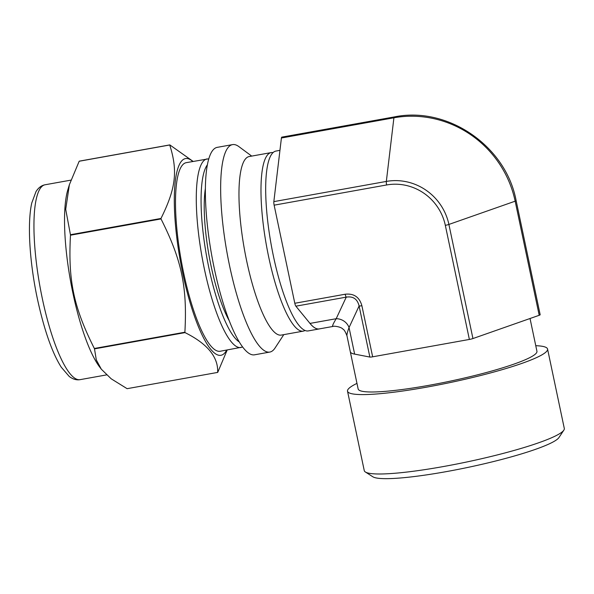 <?xml version="1.0" encoding="UTF-8"?>
<svg xmlns="http://www.w3.org/2000/svg" width="594" height="594" viewBox="0 0 594 594"><rect width="100%" height="100%" fill="white"/><g stroke="black" fill="none" stroke-linecap="round" stroke-linejoin="round"><path stroke-width="0.89" d="M70.441 234.727L65.704 209.326L69.387 184.682L79.18 161.249L169.721 144.988C177.97 170.968 175.906 188.32 160.981 218.458L70.441 234.727A117.122 27.265 79.8 0 0 70.478 235.194L161.019 218.934C181.719 260.12 187.362 286.872 184.89 332.217L94.349 348.478C73.649 307.291 68.013 280.546 70.478 235.194M127.109 388.676L111.227 378.824L101.322 369.201L96.302 359.905L94.498 348.871L185.031 332.61C207.492 343.792 218.362 357.068 217.649 372.416L127.109 388.676M217.649 372.416A117.122 27.265 79.8 0 0 217.701 372.371A117.122 27.265 79.8 0 0 217.753 372.327L227.205 349.985M193.139 161.427L169.825 144.899L79.284 161.16A117.122 27.265 79.8 0 0 79.18 161.249M251.715 156.096L238.855 146.592A105.39 24.532 79.8 0 0 232.536 144.617L217.248 147.357A105.39 24.532 79.8 0 0 211.739 255.427A105.39 24.532 79.8 0 0 254.514 354.818L269.795 352.071A105.39 24.532 79.8 0 0 272.728 350.668A105.39 24.532 79.8 0 0 275.037 348.017L283.784 334.637M192.805 161.486A99.933 23.263 79.8 0 0 179.002 253.185A99.933 23.263 79.8 0 0 223.686 353.979A99.933 23.263 79.8 0 0 226.678 350.081M160.981 218.458A117.122 27.265 79.8 0 0 161.019 218.934M184.89 332.217A117.122 27.265 79.8 0 0 185.031 332.61M94.349 348.478A117.122 27.265 79.8 0 0 94.498 348.871M232.536 144.617A105.39 24.532 79.8 0 0 227.019 252.68A105.39 24.532 79.8 0 0 269.795 352.071M273.062 152.606A90.696 21.109 79.8 0 0 271.206 152.591L249.198 156.549A90.696 21.109 79.8 0 0 244.446 249.547A90.696 21.109 79.8 0 0 281.259 335.09L303.274 331.133A90.696 21.109 79.8 0 0 305.012 330.479M271.206 152.591A90.696 21.109 79.8 0 0 266.461 245.597A90.696 21.109 79.8 0 0 303.274 331.133M69.387 184.682L67.857 189.731A99.005 23.047 79.8 0 0 70.5 280.791A99.005 23.047 79.8 0 0 99.71 367.085L101.322 369.201M208.828 158.784L186.301 162.652A95.812 22.305 79.8 0 0 181.289 260.892A95.812 22.305 79.8 0 0 220.174 351.254L242.642 347.037M205.405 188.291A81.118 18.882 79.8 0 0 229.158 320.567M539.204 315.288A3.831 0.475 -11.9 0 0 540.169 314.746L516.127 200.638A3.831 0.475 168.1 0 1 515.161 201.18L539.204 315.288L507.469 326.425A91.365 11.353 168.1 0 1 504.677 327.405L507.469 326.425M516.127 200.638C506.043 146.013 447.698 105.888 394.305 116.921L281.808 137.132A3.831 0.891 79.8 0 0 281.415 138.001L273.841 201.626A3.831 0.891 79.8 0 0 274.131 205.168L294.802 303.274A3.831 0.891 79.8 0 0 295.879 306.177L310.001 323.411A91.335 21.258 79.8 0 0 319.305 328.905L333.026 326.44M423.054 347.757A91.365 11.353 168.1 0 1 418.97 348.492L469.371 339.441A3.831 0.475 -11.9 0 0 472.943 338.55L504.677 327.405M355.286 354.239A91.365 11.353 168.1 0 1 350.304 351.745A91.335 11.353 -11.9 0 0 354.64 354.113L369.869 357.061A3.831 0.475 -11.9 0 0 372.653 356.808L418.97 348.492M372.653 356.808L361.887 305.717A3.831 0.475 168.1 0 1 359.103 305.969L369.869 357.061M361.887 305.717C359.474 297.097 353.898 293.265 345.173 294.23A3.831 0.891 79.8 0 0 346.25 297.134C353.111 296.057 357.395 299.005 359.103 305.969L349.042 327.546A12.771 11.583 25 0 0 336.189 318.711C332.974 324.027 331.898 326.611 332.959 326.455C332.982 325.787 340.949 326.559 342.961 329.173C344.082 329.551 345.426 331.794 346.993 335.892M350.274 351.485A91.365 11.353 168.1 0 0 350.304 351.745L346.985 335.9C346.74 334.667 347.431 331.883 349.042 327.546L354.64 354.113M530.034 318.503L536.939 351.277A91.365 11.353 168.1 0 1 449.888 381.229A91.365 11.353 168.1 0 1 358.145 388.959L350.304 351.745M535.766 345.701A102.22 12.704 168.1 0 1 547.564 349.042A102.22 12.704 168.1 0 1 450.163 382.551A102.22 12.704 168.1 0 1 347.52 391.194A102.22 12.704 168.1 0 1 349.695 387.689A102.22 12.704 168.1 0 1 356.972 383.382M547.564 349.042L564.3 428.445A102.22 12.704 168.1 0 1 563.84 430.167A102.22 12.704 168.1 0 1 466.899 461.954A102.22 12.704 168.1 0 1 365.369 471.992A102.22 12.704 168.1 0 1 364.256 470.596L347.52 391.194M563.84 430.167L558.924 437.578A95.834 11.91 168.1 0 1 468.042 467.374A95.834 11.91 168.1 0 1 372.854 476.789L365.369 471.992M277.792 168.473A91.365 21.265 79.8 0 0 277.472 171.154M284.029 252.153A91.365 21.265 79.8 0 0 284.905 256.289M309.4 322.691A91.365 21.265 79.8 0 0 319.312 328.928A91.365 21.265 79.8 0 0 319.795 328.816M279.945 150.349L275.98 151.062A91.365 21.265 79.8 0 0 271.198 244.743A91.365 21.265 79.8 0 0 308.279 330.91L319.312 328.928M45.114 184.764A99.005 23.047 79.8 0 0 42.352 298.7A99.005 23.047 79.8 0 0 80.116 379.648C76.492 380.294 72.862 379.224 69.223 376.448L61.249 367.196C52.153 352.814 44.208 330.071 37.415 298.953C29.967 264.167 26.96 224.45 31.757 203.014L36.019 191.558C38.462 187.689 41.498 185.425 45.114 184.764L70.879 180.138M207.083 158.917A95.812 22.305 79.8 0 0 204.418 269.179A95.812 22.305 79.8 0 0 240.964 347.52M207.403 164.805A91.973 21.406 79.8 0 0 208.873 267.879A91.973 21.406 79.8 0 0 239.204 341.892M394.305 116.921A3.831 0.891 79.8 0 0 393.911 117.79A104.358 100.661 50.9 0 1 515.161 201.18L448.893 224.443A3.831 0.475 168.1 0 1 445.322 225.334L469.371 339.441M281.415 138.001L393.911 117.79L386.338 181.422A3.831 0.891 79.8 0 0 386.627 184.964A50.52 48.73 50.9 0 1 445.322 225.334M472.943 338.55L448.893 224.443A53.839 51.93 -129.1 0 0 386.338 181.422L273.841 201.626M274.131 205.168L386.627 184.964M295.879 306.177L346.25 297.134L336.189 318.711L310.001 323.411M345.173 294.23L294.802 303.274M80.116 379.648L106.541 374.903"/></g></svg>
